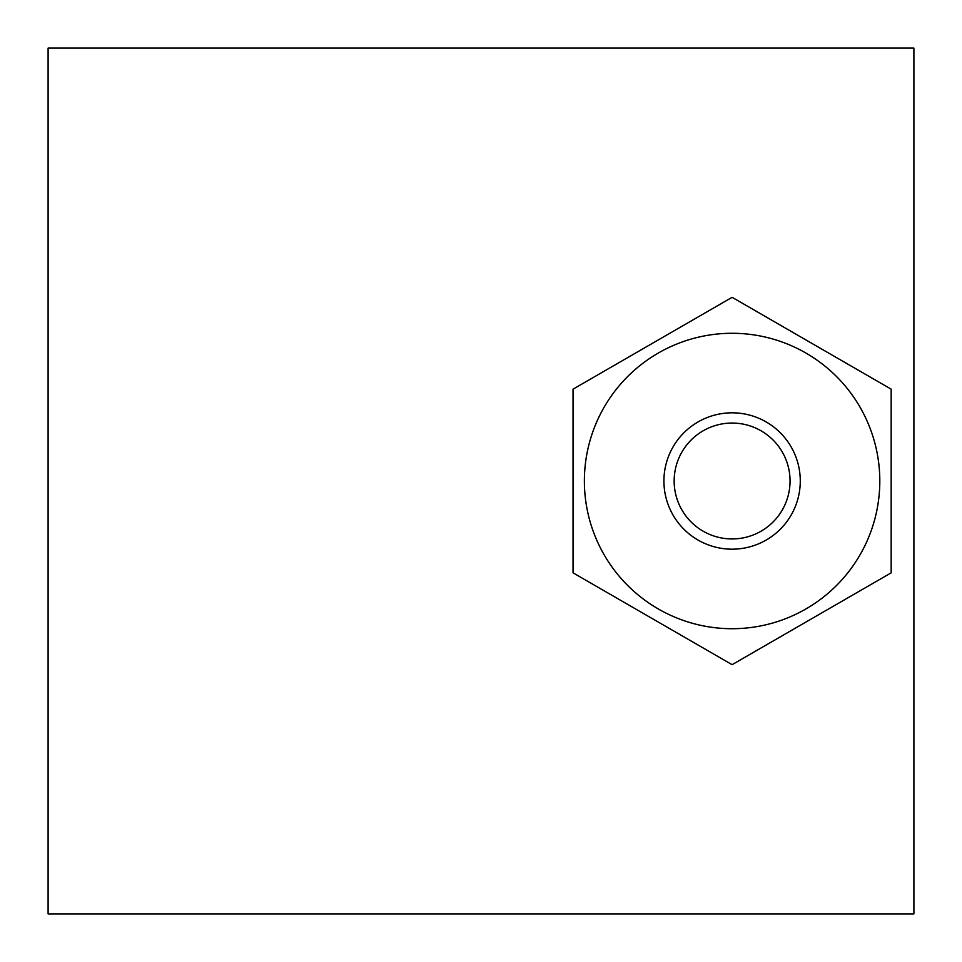 <?xml version="1.0" encoding="UTF-8"?>
<svg xmlns="http://www.w3.org/2000/svg" width="962" height="962" viewBox="0 0 962 962"><rect width="100%" height="100%" fill="white"/><g stroke="black" fill="none" stroke-linecap="round" stroke-linejoin="round"><path stroke-width="1.44" d="M790.055 481A57.948 57.948 0 0 0 703.126 430.82A57.948 57.948 0 0 0 703.126 531.18A57.948 57.948 0 0 0 790.055 481M879.809 481A147.703 147.703 0 0 0 658.248 353.078A147.703 147.703 0 0 0 658.248 608.922A147.703 147.703 0 0 0 879.809 481M732.106 297.318L573.039 389.165L573.039 572.835L732.106 664.682L891.173 572.835L891.173 389.165L732.106 297.318M48.1 913.9L48.1 48.1L913.9 48.1L913.9 913.9L48.1 913.9M800.276 481A68.17 68.17 0 0 1 698.015 540.043A68.17 68.17 0 0 1 698.015 421.957A68.17 68.17 0 0 1 800.276 481"/></g></svg>
